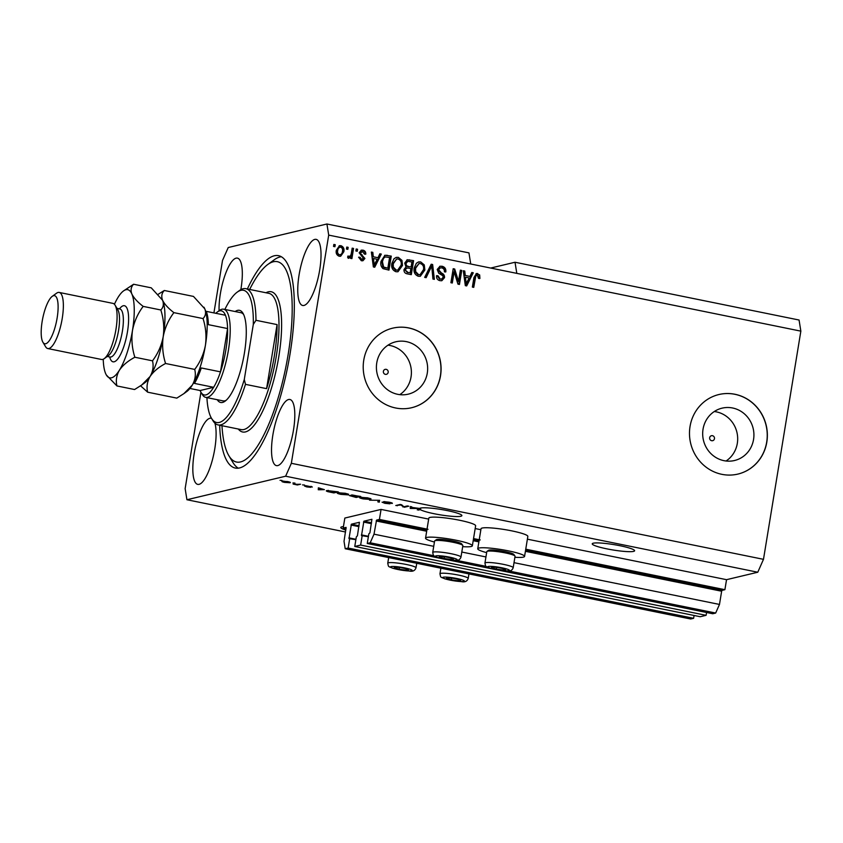 <?xml version="1.0" encoding="UTF-8"?>
<svg xmlns="http://www.w3.org/2000/svg" width="843" height="843" viewBox="0 0 843 843"><rect width="100%" height="100%" fill="white"/><g stroke="black" fill="none" stroke-linecap="round" stroke-linejoin="round"><path stroke-width="1.26" d="M428.023 529.309L379.424 519.425L381.068 509.414L344.84 518.055L343.196 528.066L346.073 527.381M371.552 522.765L363.891 521.206L371.911 519.299L369.908 532.85L368.834 533.872L367.263 543.482L712.735 613.746L715.665 613.04L719.479 604.442L721.64 591.228L722.019 590.374L724.896 589.689L525.747 549.183M480.225 539.931L473.545 538.572M724.896 589.689L726.54 579.678L527.391 539.172M480.868 529.71L475.178 528.561M428.666 519.098L381.068 509.414M426.821 530.331L376.558 520.11L379.424 519.425M376.558 520.11L374.007 534.177L433.734 546.327M719.479 604.442L514.009 562.66M485.937 556.949L461.806 552.039M433.945 555.748L370.203 542.787L374.007 534.177M715.665 613.04L508.487 570.911M486.148 566.37L456.284 560.289M367.263 543.482L370.203 542.787M363.891 521.206L361.499 535.621L368.37 536.706M706.571 612.492L706.107 615.327L360.646 545.063L362.216 535.453M360.646 545.063L354.766 546.464L700.238 616.728L706.107 615.327M359.065 525.747L351.394 524.188L359.424 522.281L357.411 535.832L356.347 536.854L354.766 546.464M351.394 524.188L349.002 538.603L355.883 539.689M346.104 527.381L344.028 541.332L345.209 548.74L690.68 619.004L693.62 618.298L348.148 548.045L349.719 538.435M693.62 618.298L694.084 615.474M345.209 548.74L348.148 548.045M346.104 528.656L343.196 528.066M388.18 372.332A2.561 2.424 76.6 0 0 385.188 369.36A2.561 2.424 76.6 0 0 383.386 371.363A2.561 2.424 76.6 0 0 386.379 374.334A2.561 2.424 76.6 0 0 388.18 372.332M714.464 438.697A2.561 2.424 76.6 0 0 711.471 435.715A2.561 2.424 76.6 0 0 709.658 437.717A2.561 2.424 76.6 0 0 712.651 440.689A2.561 2.424 76.6 0 0 714.464 438.697M753.558 439.466A26.913 25.553 76.6 0 0 722.061 408.16A26.913 25.553 76.6 0 0 703.041 429.192A26.913 25.553 76.6 0 0 734.538 460.51A26.913 25.553 76.6 0 0 753.558 439.466M726.076 461.005A26.913 25.553 76.6 0 0 737.319 443.344A26.913 25.553 76.6 0 0 714.284 411.532M427.285 373.112A26.913 25.553 76.6 0 0 395.778 341.794A26.913 25.553 76.6 0 0 376.768 362.838A26.913 25.553 76.6 0 0 408.265 394.155A26.913 25.553 76.6 0 0 427.285 373.112M399.803 394.65A26.913 25.553 76.6 0 0 411.036 376.99A26.913 25.553 76.6 0 0 388.001 345.177M440.531 375.757A40.896 38.831 76.6 0 0 392.659 328.169A40.896 38.831 76.6 0 0 363.765 360.14A40.896 38.831 76.6 0 0 411.637 407.727A40.896 38.831 76.6 0 0 440.531 375.757M411.574 407.738A40.896 38.831 76.6 0 0 440.404 375.778A40.896 38.831 76.6 0 0 392.606 328.18M766.814 442.111A40.896 38.831 76.6 0 0 718.942 394.524A40.896 38.831 76.6 0 0 690.038 426.495A40.896 38.831 76.6 0 0 737.91 474.082A40.896 38.831 76.6 0 0 766.814 442.111M737.846 474.103A40.896 38.831 76.6 0 0 766.687 442.143A40.896 38.831 76.6 0 0 718.879 394.535M606.865 548.856A21.475 2.719 -170.7 0 0 634.61 550.764A21.475 2.719 -170.7 0 0 619.984 545.727A21.475 2.719 -170.7 0 0 592.239 543.819A21.475 2.719 -170.7 0 0 606.865 548.856M420.762 508.013L420.478 509.73A21.475 2.719 -170.7 0 0 434.134 513.724A21.475 2.719 -170.7 0 0 461.88 515.631A21.475 2.719 -170.7 0 0 447.243 510.595A21.475 2.719 -170.7 0 0 419.656 508.434L411.616 507.381L411.753 506.833L410.299 506.538L410.225 508.445L419.54 508.571A21.475 2.719 -170.7 0 0 419.498 508.687A21.475 2.719 -170.7 0 0 419.814 509.277L419.983 508.234M319.697 269.96A33.741 9.694 -78.5 0 0 316.114 239.359A33.741 9.694 -78.5 0 0 299.086 274.881A33.741 9.694 -78.5 0 0 302.669 305.482A33.741 9.694 -78.5 0 0 319.697 269.96M240.845 289.644A33.741 9.694 -78.5 0 0 240.993 288.727A33.741 9.694 -78.5 0 0 237.41 258.127A33.741 9.694 -78.5 0 0 220.381 293.638A33.741 9.694 -78.5 0 0 219.075 310.73M206.925 397.611A67.482 19.389 -78.5 0 0 211.53 418.328A33.741 9.694 -78.5 0 0 211.193 418.254A33.741 9.694 -78.5 0 0 194.153 453.776A33.741 9.694 -78.5 0 0 197.736 484.377A33.741 9.694 -78.5 0 0 214.775 448.866A33.741 9.694 -78.5 0 0 214.902 423.165M293.48 430.099A33.741 9.694 -78.5 0 0 289.897 399.487A33.741 9.694 -78.5 0 0 272.858 435.009A33.741 9.694 -78.5 0 0 276.441 465.621A33.741 9.694 -78.5 0 0 293.48 430.099M486.643 552.639A23.72 3.003 9.3 0 1 477.749 548.761L481.026 528.74A23.72 3.003 9.3 0 1 482.164 528.045A23.72 3.003 9.3 0 1 508.34 530.205A23.72 3.003 9.3 0 1 527.844 536.411L524.567 556.422A23.72 3.003 9.3 0 1 523.419 557.118A23.72 3.003 9.3 0 1 514.894 557.276M477.749 548.761A23.72 3.003 9.3 0 1 478.887 548.066A23.72 3.003 9.3 0 1 505.062 550.216A23.72 3.003 9.3 0 1 524.567 556.422M462.691 546.654A23.72 3.003 -170.7 0 0 471.216 546.506A23.72 3.003 -170.7 0 0 472.354 545.811L475.631 525.79A23.72 3.003 -170.7 0 0 456.137 519.583A23.72 3.003 -170.7 0 0 429.962 517.433A23.72 3.003 -170.7 0 0 428.824 518.129L425.546 538.14A23.72 3.003 -170.7 0 0 434.44 542.028M472.354 545.811A23.72 3.003 -170.7 0 0 452.86 539.604A23.72 3.003 -170.7 0 0 426.684 537.444A23.72 3.003 -170.7 0 0 425.546 538.14M219.665 425.241A108.378 31.138 -78.5 0 0 235.334 468.065A108.378 31.138 -78.5 0 0 290.034 353.976A108.378 31.138 -78.5 0 0 278.527 255.671A108.378 31.138 -78.5 0 0 247.368 288.98M726.54 579.678L757.773 572.228L763.484 559.33L800.85 331.141L799.069 320.024L515.02 262.247L490.679 268.053M800.85 331.141L516.801 273.364L515.02 262.247M516.801 273.364L470.731 263.996L468.95 252.879L326.926 223.996L228.232 247.526L222.52 260.434L213.922 312.911M343.438 526.612A21.475 2.719 -170.7 0 0 340.793 527.455A21.475 2.719 -170.7 0 0 345.862 530.121M420.478 509.73L417.274 509.878L419.814 509.277M403.85 506.759L407.338 505.926L408.729 506.211L404.355 507.254L400.688 504.968L395.81 505.515L400.183 504.472L401.679 504.778L403.85 506.759M390.678 503.197L385.019 501.922L389.972 503.829L384.872 503.313L382.048 502.165L388.581 503.534L383.607 501.638L389.118 502.196C391.89 502.786 392.891 503.208 392.132 503.461L390.678 503.197L390.91 502.607M369.582 500.184L379.624 500.299L379.276 502.154L377.833 501.859L378.475 500.289L369.582 500.184M367.696 497.844L370.973 498.814L370.836 499.446L363.207 498.908C359.782 498.118 358.76 497.581 360.14 497.296L367.696 497.844M370.973 498.814L370.836 499.446L370.941 498.793M359.592 497.591L360.14 497.296M345.367 493.303L348.644 494.272L348.496 494.904L340.867 494.367C337.453 493.576 336.431 493.039 337.801 492.755L345.367 493.303M348.644 494.272L348.496 494.904L348.612 494.251M337.263 493.05L337.801 492.755M324.365 489.635L318.275 489.751L318.348 487.834L324.365 489.635M280.034 480.32L282.057 480.447L280.034 480.32M345.556 531.996L186.925 499.741L285.629 476.211L291.341 463.302L328.707 235.113L326.926 223.996M757.773 572.228L285.629 476.211M282.352 481.227L287.79 481.595C290.266 482.164 290.961 482.554 289.887 482.744L284.491 482.375C282.036 481.806 281.32 481.427 282.352 481.227L281.931 481.458M292.953 482.944L294.966 483.081L292.953 482.944M297.505 484.325L300.551 484.209L297.368 484.967L293.122 484.061L297.505 484.325M302.542 484.894L304.565 485.031L302.542 484.894M310.877 486.759L307.168 485.947L310.782 487.328L306.778 486.906L304.502 486.042L309.328 487.054L305.693 485.684L312.321 487.033L311.004 486.327M326.958 490.563L338.243 491.88L333.87 492.923L328.022 491.701C326.167 491.111 325.809 490.731 326.958 490.563L326.346 490.879M351.088 495.062L360.572 496.422L356.199 497.465L349.445 495.6L351.868 495.695L351.088 495.062L351.868 495.695L351.984 494.978M200.94 392.206L185.144 488.624L186.925 499.741M458.518 281.309L460.352 270.16L461.743 270.445L459.456 284.46L457.97 284.154L454.124 271.836L452.301 283.006L450.9 282.721L453.197 268.706L454.693 269.012L458.518 281.309L457.897 281.467L454.061 269.159L454.693 269.012M437.201 269.475L440.025 266.24L442.101 266.262C444.904 267.02 446.137 268.896 445.821 271.91L444.398 271.804C444.556 269.718 443.66 268.401 441.711 267.874L440.267 267.853L438.602 269.718L441.532 273.058C443.65 273.87 444.651 275.398 444.524 277.642L441.858 280.698L439.993 280.687C437.464 280.034 436.316 278.359 436.548 275.661L437.981 275.766L440.215 279.044L441.616 279.054L443.133 277.326L442.923 275.809L438.729 273.248L437.201 269.475M424.672 277.379L431.205 264.228L432.638 264.523L434.366 279.349L432.933 279.065L431.732 266.03L426.126 277.674L424.672 277.379M420.689 261.91L424.282 264.913L424.861 269.992L420.32 276.272L418.328 276.283C414.798 274.807 413.418 272.047 414.187 268L416.379 263.237L418.644 261.92L420.689 261.91L424.282 264.913M398.349 257.368L401.953 260.371L402.522 265.45L397.991 271.731L395.989 271.741C392.469 270.266 391.089 267.505 391.858 263.459L394.05 258.696L396.315 257.378L398.349 257.368L401.953 260.371M378.001 257.737L379.856 253.785L381.31 254.08L374.724 267.22L373.365 266.946L371.363 252.068L372.817 252.363L373.301 256.778L378.001 257.737L373.301 256.778M333.522 246.43L333.849 244.438L335.251 244.712L334.924 246.714L333.522 246.43M763.484 559.33L291.341 463.302M470.731 263.996L328.707 235.113M336.315 250.308L339.476 245.703L340.951 245.692C343.501 246.767 344.471 248.78 343.839 251.73L340.677 256.23L339.223 256.24C336.684 255.197 335.725 253.216 336.315 250.308M346.431 249.064L346.768 247.062L348.159 247.347L347.832 249.349L346.431 249.064M351.31 253.437L352.174 248.158L353.565 248.443L351.9 258.632L350.498 258.348L350.772 256.725L348.823 258.2L347.601 257.378L348.359 256.03L349.118 256.546L350.72 255.471L351.31 253.437M355.862 250.982L356.189 248.98L357.58 249.254L357.253 251.256L355.862 250.982M362.669 251.614L360.604 252.826L360.772 253.817L364.903 258.464L362.922 260.75L361.331 260.74L358.623 257.178L360.056 257.284L361.521 259.275L363.481 258.39L359.171 252.795L361.384 250.16L363.006 250.171C364.956 250.677 365.883 251.994 365.799 254.122L364.376 254.028L362.669 251.614L361.078 251.751M381.025 261.341L384.956 255.271L391.257 256.103L388.96 270.118L383.08 268.654C381.004 266.725 380.319 264.281 381.025 261.341M404.714 263.1L407.274 259.749L413.586 260.645L411.3 274.66L407.127 273.817C404.872 273.343 403.839 271.92 404.018 269.539L405.999 266.915L404.714 263.1M469.951 276.441L471.806 272.489L473.26 272.784L466.674 285.925L465.315 285.651L463.313 270.761L464.767 271.056L465.252 275.482L469.951 276.441L465.252 275.482M477.391 275.134L475.821 275.903L473.755 287.368L472.365 287.084L473.924 277.568L476.432 273.501L479.656 274.923L479.909 278.464L478.476 278.359L477.391 275.134L476.147 275.282M333.807 244.702L335.251 244.712M334.618 244.87L334.334 246.599M339.181 245.787L340.951 245.692M340.319 245.84C342.88 246.915 343.839 248.927 343.206 251.878L343.839 251.73M343.206 251.878L340.351 256.293M340.045 247.284C338.254 247.473 337.274 248.59 337.105 250.645C336.599 252.658 337.189 254.091 338.865 254.944L339.497 254.797C341.289 254.618 342.269 253.501 342.437 251.446C342.943 249.423 342.353 247.99 340.677 247.136L339.297 247.294M338.865 254.944L339.497 254.797C337.822 253.943 337.232 252.51 337.727 250.497L337.105 250.645M340.677 247.136C338.875 247.326 337.895 248.443 337.727 250.497M346.715 247.326L348.159 247.347M347.537 247.494L347.253 249.222M352.132 248.422L353.565 248.443M352.943 248.59L351.32 258.516M348.201 258.348L350.772 256.725M347.738 256.177L348.654 256.557M356.146 249.243L357.58 249.254M356.958 249.412L356.673 251.14M361.078 250.255L363.006 250.171M362.385 250.318C364.334 250.835 365.261 252.152 365.177 254.28M362.047 251.762L360.604 252.826M359.982 252.974L360.151 253.964L360.772 253.817M360.151 253.964L364.281 258.611L364.903 258.464M364.281 258.611L362.595 260.814M358.623 257.378L360.056 257.284M359.424 257.431L361.521 259.275M360.899 259.423L362.606 259.307M379.74 254.038L381.31 254.08M380.688 254.238L374.229 267.126M371.405 252.342L372.817 252.363M372.195 252.51L372.68 256.936M373.502 258.516L372.869 258.664L373.66 265.777L377.274 259.286L373.502 258.516L374.281 265.629M384.661 255.355L387.295 255.303M386.674 255.45L391.257 256.103M390.636 256.261L388.381 270.002M385.198 256.925L382.891 258.485L381.795 261.794L382.996 267.199L387.833 268.2L389.592 257.463L385.198 256.925L383.512 258.337L382.416 261.646L383.618 267.052L387.833 268.2M384.851 267.863L385.472 267.716M382.996 267.199L383.618 267.052M381.795 261.794L382.416 261.646M382.891 258.485L383.512 258.337M401.331 260.519L401.9 265.598L402.522 265.45M401.9 265.598L397.685 271.794M396.01 257.463L397.727 257.515M396.631 259.012L392.617 263.933L392.68 267.22L395.62 270.245L397.78 270.087L401.131 265.145C401.721 262.141 400.699 260.097 398.096 259.001L396.631 259.012L393.249 263.785L393.312 267.062L396.252 270.097L397.78 270.087M395.62 270.245L396.252 270.097M392.68 267.22L393.312 267.062M392.617 263.933L393.249 263.785M406.979 259.834L413.586 260.645M412.965 260.803L410.71 274.544M407.917 266.546L411.121 266.915L411.921 262.004L407.77 261.341L405.483 263.522C405.357 265.303 406.168 266.304 407.917 266.546L411.121 266.915M407.253 272.426L410.172 272.742L410.857 268.559L408.391 268.053L406.126 268.106L404.83 269.749L407.253 272.426L410.172 272.742M404.83 269.749L407.886 272.278M406.99 267.905L405.451 269.591M405.483 263.522L406.115 263.364C405.978 265.155 406.79 266.156 408.549 266.399M407.77 261.341L406.115 263.364M423.66 265.06L424.24 270.139L424.861 269.992M424.24 270.139L420.014 276.335M418.339 262.004L420.056 262.057M418.971 263.553L414.956 268.474L415.019 271.762L417.959 274.786L420.12 274.628L423.471 269.686C424.05 266.683 423.038 264.639 420.425 263.543L418.971 263.553L415.578 268.327L415.641 271.604L418.581 274.639L420.12 274.628M417.959 274.786L418.581 274.639M415.019 271.762L415.641 271.604M414.956 268.474L415.578 268.327M431.079 264.481L432.638 264.523M432.016 264.67L433.713 279.223M425.62 277.579L431.732 266.03M439.719 266.325L442.101 266.262M441.479 266.409C444.272 267.168 445.515 269.054 445.199 272.057M440.267 267.853L438.602 269.718M437.981 269.876L440.9 273.206C443.028 274.017 444.029 275.545 443.892 277.79L444.524 277.642M443.892 277.79L441.553 280.761M436.526 275.851L437.981 275.766M437.348 275.914L439.593 279.191L440.215 279.044M439.593 279.191L441.616 279.054M460.31 270.424L461.743 270.445M461.121 270.592L458.866 284.333M451.722 282.879L453.502 271.983L454.124 271.836M453.155 268.97L454.061 269.159M471.69 272.742L473.26 272.784M472.638 272.932L466.179 285.819M463.355 271.046L464.767 271.056M464.145 271.204L464.63 275.629M465.452 277.21L464.82 277.358L465.61 284.481L469.224 277.979L465.452 277.21L466.232 284.323M476.116 273.596L479.656 274.923M479.035 275.071L479.277 278.611M476.769 275.282L475.821 275.903M475.199 276.051L473.176 287.252M477.096 273.659L477.718 273.501M283.849 481.1L284.987 482.28L288.496 482.459L288.928 481.848M287.326 481.501L283.417 481.69L283.511 481.1M288.496 482.459L287.294 481.69M297.474 484.325L297.368 484.967M318.58 487.876L318.275 489.751M319.676 488.108L319.402 489.772L323.396 489.657L319.623 488.898L319.75 488.118L319.666 488.677M333.976 492.28L333.87 492.923M332.985 492.512L336.336 491.711L328.349 490.847L328.812 491.627L332.985 492.512M328.422 490.394L328.812 491.627M339.255 492.607L338.781 493.397L341.373 494.24L347.116 494.62L347.622 493.85M344.903 493.208L338.781 493.397M347.116 494.62C348.138 494.409 347.39 494.019 344.861 493.429M356.304 496.822L356.199 497.465M350.962 495.589L355.314 497.054L356.621 496.748L350.836 495.579M352.543 494.999L357.137 496.622L358.665 496.253L352.395 494.989M361.594 497.149L361.11 497.939L363.702 498.782L369.445 499.161L369.951 498.392M367.232 497.749L361.11 497.939M369.445 499.161C370.477 498.951 369.729 498.561 367.2 497.971M379.582 500.289L379.276 502.154M384.756 501.596L384.64 502.312M404.461 506.611L404.355 507.254M403.028 506.011L402.87 506.949M397.306 505.157L397.201 505.8M410.53 506.58L410.225 508.445M411.626 506.801L411.352 508.477L415.346 508.361L411.574 507.591L411.7 506.812L411.616 507.381M418.771 509.52L418.665 510.163M493.281 568.372A7.155 0.906 -170.7 0 0 496.348 569.13A7.155 0.906 -170.7 0 0 503.26 570.047A7.155 0.906 -170.7 0 0 505.442 569.531A7.155 0.906 -170.7 0 0 504.915 569.236A7.155 0.906 -170.7 0 0 500.721 568.087A7.155 0.906 -170.7 0 0 493.808 567.16A7.155 0.906 -170.7 0 0 492.28 567.17A7.155 0.906 -170.7 0 0 491.617 567.687A7.155 0.906 -170.7 0 0 493.281 568.372M493.808 567.16L491.617 567.687L496.348 569.13L503.26 570.047L504.862 569.236M486.959 551.427L488.54 550.31A12.919 1.633 9.3 0 1 497.486 550.416A12.919 1.633 9.3 0 1 510.637 553.008A12.919 1.633 9.3 0 1 513.84 554.462L514.978 556.022A14.31 1.812 -170.7 0 0 511.438 554.42A14.31 1.812 -170.7 0 0 496.864 551.543A14.31 1.812 -170.7 0 0 486.959 551.427A14.31 1.812 -170.7 0 0 486.811 551.638L484.936 563.092A14.31 1.812 9.3 0 1 494.135 562.892A14.31 1.812 9.3 0 1 509.562 565.864A14.31 1.812 9.3 0 1 513.187 567.718C512.154 570.595 509.899 571.659 506.422 570.911L489.994 568.171C484.967 565.916 485.926 567.339 484.936 563.092M513.187 567.718L515.062 556.264A14.31 1.812 -170.7 0 0 514.978 556.022M503.471 568.74L503.26 570.047M496.622 567.413L496.348 569.13M448.307 579.099A7.155 0.906 -170.7 0 0 451.374 579.847A7.155 0.906 -170.7 0 0 458.286 580.774A7.155 0.906 -170.7 0 0 460.468 580.247A7.155 0.906 -170.7 0 0 459.941 579.963A7.155 0.906 -170.7 0 0 455.747 578.804A7.155 0.906 -170.7 0 0 448.834 577.887A7.155 0.906 -170.7 0 0 447.306 577.898A7.155 0.906 -170.7 0 0 446.642 578.403A7.155 0.906 -170.7 0 0 448.307 579.099M448.834 577.887L446.642 578.403L451.374 579.847L458.286 580.774L460.468 580.247L459.888 579.952M458.497 579.468L458.286 580.774M451.648 578.14L451.374 579.847M396.105 568.477A7.155 0.906 -170.7 0 0 399.171 569.236A7.155 0.906 -170.7 0 0 406.073 570.153A7.155 0.906 -170.7 0 0 408.265 569.636A7.155 0.906 -170.7 0 0 407.738 569.352A7.155 0.906 -170.7 0 0 403.544 568.193A7.155 0.906 -170.7 0 0 396.631 567.265A7.155 0.906 -170.7 0 0 395.104 567.276A7.155 0.906 -170.7 0 0 394.44 567.792A7.155 0.906 -170.7 0 0 396.105 568.477M396.631 567.265L394.44 567.792L399.171 569.236L406.073 570.153L407.685 569.341M406.294 568.856L406.073 570.153M399.445 567.518L399.171 569.236M441.079 557.76A7.155 0.906 -170.7 0 0 444.145 558.509A7.155 0.906 -170.7 0 0 451.047 559.436A7.155 0.906 -170.7 0 0 453.239 558.909A7.155 0.906 -170.7 0 0 452.712 558.624A7.155 0.906 -170.7 0 0 448.518 557.465A7.155 0.906 -170.7 0 0 441.606 556.549A7.155 0.906 -170.7 0 0 440.078 556.559A7.155 0.906 -170.7 0 0 439.414 557.065A7.155 0.906 -170.7 0 0 441.079 557.76M441.606 556.549L439.414 557.065L444.145 558.509L451.047 559.436L452.659 558.614M434.756 540.816L436.337 539.699A12.919 1.633 9.3 0 1 445.283 539.794A12.919 1.633 9.3 0 1 458.434 542.397A12.919 1.633 9.3 0 1 461.637 543.84L462.775 545.4A14.31 1.812 -170.7 0 0 459.235 543.798A14.31 1.812 -170.7 0 0 444.661 540.921A14.31 1.812 -170.7 0 0 434.756 540.816A14.31 1.812 -170.7 0 0 434.598 541.027L432.722 552.471A14.31 1.812 9.3 0 1 441.932 552.27A14.31 1.812 9.3 0 1 457.359 555.252A14.31 1.812 9.3 0 1 460.973 557.097C459.951 559.973 457.696 561.038 454.219 560.289L437.791 557.56C432.765 555.295 433.724 556.728 432.722 552.471M460.973 557.097L462.849 545.653A14.31 1.812 -170.7 0 0 462.775 545.4M451.268 558.129L451.047 559.436M444.419 556.801L444.145 558.509M235.165 311.531A47.029 13.52 101.5 0 1 242.974 313.248A47.029 13.52 101.5 0 1 244.428 352.975A47.029 13.52 101.5 0 1 225.092 401.173A47.029 13.52 101.5 0 1 217.231 399.698M243.627 314.502A44.985 12.93 -78.5 0 0 240.94 312.711L223.669 309.202A44.985 12.93 101.5 0 1 228.442 350.003A44.985 12.93 101.5 0 1 205.734 397.369A44.985 12.93 101.5 0 1 202.352 394.566L200.992 392.29A42.94 12.339 -78.5 0 0 213.637 387.306A42.94 12.339 -78.5 0 0 220.487 371.858A42.94 12.339 -78.5 0 0 225.903 349.761A42.94 12.339 -78.5 0 0 227.578 328.559A42.94 12.339 -78.5 0 0 225.439 315.25A42.94 12.339 -78.5 0 0 217.325 312.015A42.94 12.339 -78.5 0 0 215.84 313.301M221.962 425.704A102.245 29.379 -78.5 0 0 228.853 455.684A102.245 29.379 -78.5 0 0 288.158 354.418A102.245 29.379 -78.5 0 0 267.726 264.533A102.245 29.379 -78.5 0 0 249.676 289.444M238.306 468.181A108.378 31.138 101.5 0 1 232.931 462.491L228.853 455.684M218.126 424.925A69.526 19.979 101.5 0 0 245.471 384.355L266.588 388.644A69.526 19.979 -78.5 0 0 274.323 356.02A69.526 19.979 -78.5 0 0 277.073 324.597L255.966 320.298A69.526 19.979 101.5 0 0 245.829 288.664L268.864 293.353A69.526 19.979 -78.5 0 1 276.251 356.41A69.526 19.979 -78.5 0 1 241.151 429.603L218.126 424.925A69.526 19.979 101.5 0 1 212.889 420.594L211.53 418.328A67.482 19.389 -78.5 0 0 244.291 379.455L253.3 324.418A67.482 19.389 -78.5 0 0 237.189 292.163A67.482 19.389 -78.5 0 0 224.86 309.444M237.189 292.163L239.317 290.614A69.526 19.979 101.5 0 1 245.829 288.664M245.471 384.355L244.291 379.455M253.3 324.418L255.966 320.298M267.726 264.533L274.133 259.865A108.378 31.138 101.5 0 1 281.309 256.725M205.734 397.369L223.016 400.878A44.985 12.93 -78.5 0 0 226.177 400.277M266.588 388.644L277.073 324.597M225.439 315.25L206.25 311.352A42.94 12.339 101.5 0 1 208.379 324.66L227.578 328.559L220.487 371.858L201.287 367.959A42.94 12.339 101.5 0 1 194.448 383.407L213.637 387.306L200.128 390.53A42.94 12.339 -78.5 0 0 200.992 392.29M217.325 312.015L219.454 310.456A44.985 12.93 101.5 0 1 223.669 309.202M200.128 390.53L189.928 388.454M47.777 348.549L101.518 359.476A28.63 8.23 -78.5 0 0 104.205 358.675L108.473 355.567A24.542 7.05 -78.5 0 0 118.557 330.414A24.542 7.05 -78.5 0 0 117.799 309.687L115.08 305.155A28.63 8.23 -78.5 0 0 112.93 303.375L59.189 292.437A28.63 8.23 101.5 0 1 62.234 318.412A28.63 8.23 101.5 0 1 47.777 348.549A28.63 8.23 101.5 0 1 45.627 346.758L42.909 342.226A24.542 7.05 -78.5 0 0 57.145 317.927A24.542 7.05 -78.5 0 0 52.234 296.357A24.542 7.05 -78.5 0 0 42.15 321.499A24.542 7.05 -78.5 0 0 42.909 342.226M104.205 358.675A28.63 8.23 -78.5 0 0 115.965 329.339A28.63 8.23 -78.5 0 0 115.08 305.155M140.581 385.82L147.651 392.185L176.809 398.117L183.858 393.649L192.299 385.093C195.207 379.94 196.019 374.714 194.722 369.413L165.555 363.491C162.773 354.692 161.982 345.778 163.194 336.736C164.922 327.822 168.484 319.782 173.89 312.637L203.047 318.57C205.84 327.369 206.619 336.283 205.418 345.324C203.69 354.239 200.118 362.269 194.722 369.413M147.651 392.185C146.355 386.895 147.167 381.668 150.075 376.505C153.468 371.521 158.632 367.179 165.555 363.491M173.89 312.637C168.315 308.359 164.543 304.228 162.562 300.234C161.129 296.399 161.708 293.143 164.311 290.487L193.468 296.42L204.786 308.823C206.219 312.658 205.639 315.914 203.047 318.57M164.311 290.487L158.315 294.207M141.835 384.924L144.701 382.838A44.985 12.93 -78.5 0 0 150.075 376.505A44.985 12.93 -78.5 0 0 163.194 336.736A44.985 12.93 -78.5 0 0 162.562 300.234A44.985 12.93 -78.5 0 0 161.803 298.728A44.985 12.93 -78.5 0 0 161.73 298.612M184.059 393.512L186.925 391.426A44.985 12.93 -78.5 0 0 192.299 385.093A44.985 12.93 101.5 0 0 205.418 345.324A44.985 12.93 -78.5 0 0 204.786 308.823A44.985 12.93 -78.5 0 0 204.027 307.316A44.985 12.93 -78.5 0 0 203.953 307.2M103.246 359.234A44.985 12.93 -78.5 0 0 105.628 373.544A44.985 12.93 -78.5 0 0 106.387 375.04A44.985 12.93 -78.5 0 0 119.369 370.267C122.762 365.272 127.925 360.93 134.848 357.242C132.056 348.433 131.276 339.508 132.477 330.488C134.216 321.562 137.778 313.533 143.173 306.388C137.599 302.11 133.826 297.979 131.856 293.986C130.423 290.15 131.002 286.905 133.594 284.249L151.245 287.832L162.562 300.234C163.995 304.07 163.416 307.326 160.823 309.982C163.616 318.791 164.406 327.716 163.194 336.736C161.456 345.662 157.894 353.691 152.499 360.825C153.795 366.125 152.983 371.352 150.075 376.505L141.635 385.061L134.585 389.529L116.945 385.946C115.649 380.646 116.46 375.42 119.369 370.267A44.985 12.93 -78.5 0 0 132.477 330.488A44.985 12.93 -78.5 0 0 131.856 293.986A44.985 12.93 -78.5 0 0 123.489 290.94A44.985 12.93 -78.5 0 0 118.115 297.263A44.985 12.93 -78.5 0 0 114.427 304.26M106.387 375.04L116.945 385.946M133.594 284.249L123.489 290.94M143.173 306.388L160.823 309.982M134.848 357.242L152.499 360.825M52.234 296.357L56.513 293.238A28.63 8.23 101.5 0 1 59.189 292.437M722.019 590.374L525.547 550.416M479.024 540.953L473.344 539.794M721.64 591.228L525.4 551.322M478.877 541.859L473.197 540.7M426.674 531.238L376.168 520.974M371.405 523.672L363.502 522.07M368.433 536.306L361.405 534.884M358.918 526.654L351.015 525.041M355.946 539.288L348.918 537.855M361.373 254.797L361.995 254.639M373.365 262.742L373.986 262.594M408.834 259.96L409.456 259.813M430.151 268.274L430.773 268.116M440.9 273.206L441.532 273.058M465.315 281.446L465.937 281.288M474.714 277.895L475.336 277.747M490.426 568.245A11.043 1.401 -170.7 0 0 505.821 570.837A11.043 1.401 -170.7 0 0 506.632 568.962A11.043 1.401 -170.7 0 0 491.248 566.38A11.043 1.401 -170.7 0 0 490.426 568.245M445.452 578.972A11.043 1.401 -170.7 0 0 460.847 581.554A11.043 1.401 -170.7 0 0 461.658 579.689A11.043 1.401 -170.7 0 0 446.274 577.107A11.043 1.401 -170.7 0 0 445.452 578.972M464.588 576.591A14.31 1.812 9.3 0 1 468.213 578.435C467.18 581.322 464.925 582.387 461.448 581.628L445.02 578.899C439.993 576.633 440.952 578.066 439.962 573.809A14.31 1.812 9.3 0 1 449.161 573.609A14.31 1.812 9.3 0 1 464.588 576.591M393.249 568.351A11.043 1.401 -170.7 0 0 408.644 570.943A11.043 1.401 -170.7 0 0 409.456 569.067A11.043 1.401 -170.7 0 0 394.06 566.485A11.043 1.401 -170.7 0 0 393.249 568.351M412.385 565.969A14.31 1.812 9.3 0 1 415.999 567.824C414.967 570.7 412.722 571.765 409.245 571.017L392.817 568.277C387.791 566.022 388.749 567.444 387.748 563.198A14.31 1.812 9.3 0 1 396.958 562.998A14.31 1.812 9.3 0 1 412.385 565.969M438.223 557.634A11.043 1.401 -170.7 0 0 453.618 560.216A11.043 1.401 -170.7 0 0 454.43 558.351A11.043 1.401 -170.7 0 0 439.034 555.758A11.043 1.401 -170.7 0 0 438.223 557.634M265.998 292.763A71.571 20.569 101.5 0 1 278.791 356.652A71.571 20.569 101.5 0 1 238.284 429.024M119.474 308.875A28.63 8.23 101.5 0 1 127.483 331.678A28.63 8.23 101.5 0 1 118.399 358.117A28.63 8.23 101.5 0 1 109.695 356.968M107.23 356.463L110.011 357.032A24.542 7.05 -78.5 0 0 122.393 331.194A24.542 7.05 -78.5 0 0 119.79 308.938L120.254 309.096M327.822 491.111L327.938 490.415M338.749 493.292L338.854 492.618M361.089 497.834L361.194 497.159M468.95 573.904L468.213 578.435M440.878 568.203L439.962 573.809M416.748 563.293L415.999 567.824M388.676 557.581L387.748 563.198M117.019 308.369L119.79 308.938"/></g></svg>
